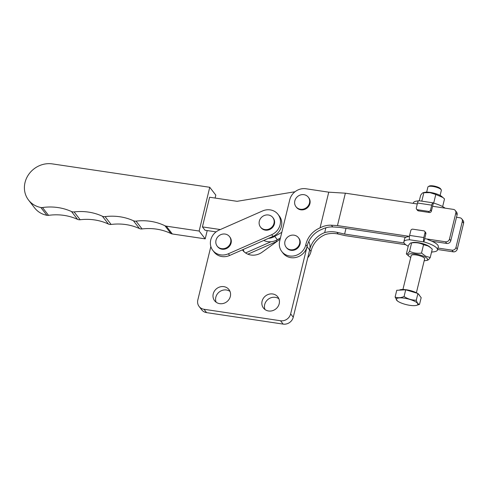 <?xml version="1.0" encoding="UTF-8"?>
<svg xmlns="http://www.w3.org/2000/svg" width="488" height="488" viewBox="0 0 488 488"><rect width="100%" height="100%" fill="white"/><g stroke="black" fill="none" stroke-linecap="round" stroke-linejoin="round"><path stroke-width="0.73" d="M209.749 187.288L199.147 231.037L166.274 226.151A5.191 4.74 142.2 0 1 164.913 225.737A55.388 50.557 -37.8 0 0 136.018 221.125A5.191 4.74 142.2 0 1 133.401 220.735A55.388 50.557 -37.8 0 0 105.072 216.635A5.191 4.74 142.2 0 1 102.382 216.239A55.388 50.557 -37.8 0 0 74.109 211.92A5.191 4.74 142.2 0 1 71.492 211.536A55.388 50.557 -37.8 0 0 42.486 207.528A5.191 4.74 142.2 0 1 40.84 207.491A23.369 21.332 142.2 0 1 28.554 200.08A23.369 21.332 142.2 0 1 28.298 175.015A23.369 21.332 142.2 0 1 52.326 163.895L209.749 187.288L215.812 195.115L215.098 198.055M207.217 230.568L205.204 238.858L199.147 231.037M295.008 191.754L237.07 201.318L209.614 197.237L202.422 226.889L205.021 230.238L216.08 231.885M205.204 238.858L172.331 233.972A5.191 4.74 142.2 0 1 170.977 233.557A55.388 50.557 -37.8 0 0 142.075 228.945A5.191 4.74 142.2 0 1 139.458 228.555A55.388 50.557 -37.8 0 0 111.13 224.456A5.191 4.74 142.2 0 1 108.44 224.059A55.388 50.557 -37.8 0 0 80.166 219.746A5.191 4.74 142.2 0 1 77.549 219.356A55.388 50.557 -37.8 0 0 48.55 215.348A5.191 4.74 142.2 0 1 46.897 215.312A23.369 21.332 142.2 0 1 34.611 207.9L28.554 200.08M280.447 237.955L277.337 239.736A14.713 13.432 142.2 0 1 263.752 240.45M220.314 229.549L202.422 226.889M281.814 232.337L274.738 236.381A14.713 13.432 142.2 0 1 268.437 238.388M259.317 221.186A7.79 7.113 142.2 0 1 265.228 215.196A7.79 7.113 142.2 0 1 272.804 217.514A7.79 7.113 142.2 0 1 273.975 223.388A7.79 7.113 142.2 0 1 268.058 229.378A7.79 7.113 142.2 0 1 260.488 227.054A7.79 7.113 142.2 0 1 259.317 221.186M272.804 217.514L273.237 218.075A7.79 7.113 142.2 0 1 274.409 223.943A7.79 7.113 142.2 0 1 268.491 229.933A7.79 7.113 142.2 0 1 260.921 227.615L260.488 227.054M216.007 240.261A7.79 7.113 142.2 0 1 221.918 234.264A7.79 7.113 142.2 0 1 229.494 236.589A7.79 7.113 142.2 0 1 230.665 242.457A7.79 7.113 142.2 0 1 224.754 248.447A7.79 7.113 142.2 0 1 217.178 246.129A7.79 7.113 142.2 0 1 216.007 240.261M229.494 236.589L229.927 237.144A7.79 7.113 142.2 0 1 231.099 243.018A7.79 7.113 142.2 0 1 225.188 249.008A7.79 7.113 142.2 0 1 217.611 246.684L217.178 246.129M228.353 253.791A13.847 12.639 142.2 0 1 212.823 250.399A13.847 12.639 142.2 0 1 211.17 247.465A13.847 12.639 142.2 0 1 219.185 230.043L262.495 210.975A13.847 12.639 142.2 0 1 278.026 214.366A13.847 12.639 142.2 0 1 271.663 234.716L228.353 253.791L229.653 255.468A13.847 12.639 142.2 0 1 214.122 252.07L212.823 250.399M277.239 241.249A13.847 12.639 142.2 0 1 276.855 241.426L247.874 254.187M271.035 241.737L245.568 252.955M278.026 214.366L279.319 216.038A13.847 12.639 142.2 0 1 272.957 236.393L229.653 255.468M405.851 237.321L339.416 227.359L332.761 226.951C329.193 226.755 325.636 227.524 322.092 229.256A22.503 20.539 -37.8 0 0 307.117 246.342A13.847 12.639 142.2 0 1 290.854 257.658A13.847 12.639 142.2 0 1 283.07 253.18L281.771 251.503A13.847 12.639 -37.8 0 0 289.555 255.98A13.847 12.639 -37.8 0 0 305.817 244.665A22.503 20.539 142.2 0 1 320.043 227.878C323.8 225.895 327.594 225.011 331.413 225.218L337.464 225.584L409.432 236.381M417.283 203.972L345.364 193.187L328.747 192.174L305.945 188.758A13.847 12.639 -37.8 0 0 289.756 199.763L279.685 241.066A13.847 12.639 -37.8 0 0 281.771 251.503M294.825 200.867A7.79 7.113 142.2 0 1 300.736 194.877A7.79 7.113 142.2 0 1 308.312 197.195A7.79 7.113 142.2 0 1 309.483 203.063A7.79 7.113 142.2 0 1 303.573 209.059A7.79 7.113 142.2 0 1 295.996 206.735A7.79 7.113 142.2 0 1 294.825 200.867M295.996 206.735L296.429 207.296A7.79 7.113 -37.8 0 0 304.006 209.614A7.79 7.113 -37.8 0 0 309.917 203.624A7.79 7.113 -37.8 0 0 308.745 197.756L308.312 197.195M284.955 241.365A7.79 7.113 142.2 0 1 290.866 235.375A7.79 7.113 142.2 0 1 298.436 237.693A7.79 7.113 142.2 0 1 299.614 243.561A7.79 7.113 142.2 0 1 293.697 249.551A7.79 7.113 142.2 0 1 286.127 247.233A7.79 7.113 142.2 0 1 284.955 241.365M286.127 247.233L286.56 247.794A7.79 7.113 -37.8 0 0 294.13 250.112A7.79 7.113 -37.8 0 0 300.047 244.122A7.79 7.113 -37.8 0 0 298.869 238.254L298.436 237.693M307.757 257.737A13.847 12.639 -37.8 0 0 311.009 251.369A22.503 20.539 142.2 0 1 325.234 234.588C329.498 233.252 333.841 233.075 338.257 234.051L345.254 235.643L405.754 244.714M456.506 217.264L459.836 217.764A3.459 3.16 142.2 0 1 461.782 218.88L463.081 220.558A3.459 3.16 142.2 0 1 463.6 223.169L457.28 249.081A3.459 3.16 142.2 0 1 453.236 251.832L437.62 249.496M325.868 227.774L324.691 232.605A22.503 20.539 -37.8 0 0 309.709 249.697L311.009 251.369M346.004 228.347L344.613 234.063L336.915 232.312C332.792 231.397 328.717 231.495 324.691 232.605M461.782 218.88A3.459 3.16 142.2 0 1 462.301 221.491L455.981 247.41A3.459 3.16 142.2 0 1 451.937 250.161L437.968 248.063M404.107 242.987L344.613 234.063M432.581 206.265L453.34 209.382A3.459 3.16 142.2 0 1 455.286 210.499L456.585 212.176A3.459 3.16 142.2 0 1 457.11 214.787L450.79 240.706A3.459 3.16 142.2 0 1 446.74 243.457L431.91 241.231M455.286 210.499A3.459 3.16 142.2 0 1 455.81 213.11L449.491 239.029A3.459 3.16 142.2 0 1 445.44 241.78L424.682 238.662M328.747 192.174L320.043 227.878M345.364 193.187L337.464 225.584M428.293 186.605L429.281 186.056A6.057 1.629 13.7 0 1 433.313 185.922A6.057 1.629 13.7 0 1 440.585 188.813L441.213 189.759A6.923 1.86 -166.3 0 0 432.899 186.453A6.923 1.86 -166.3 0 0 428.293 186.605A6.923 1.86 -166.3 0 0 427.903 187.044L426.658 192.15M416.392 292.739L424.651 258.847A6.923 1.86 -166.3 0 0 416.197 254.974A6.923 1.86 -166.3 0 0 411.201 255.566L402.935 289.457M409.835 305.329A11.078 2.971 -166.3 0 0 416.154 305.445A11.078 2.971 -166.3 0 0 415.776 301.913A11.078 2.971 -166.3 0 0 404.296 298.18A11.078 2.971 -166.3 0 0 397.299 300.852A11.078 2.971 -166.3 0 0 409.835 305.329M397.299 300.852L395.109 297.033C397.787 298.101 400.776 297.93 404.07 296.527C407.828 298.985 411.896 300.218 416.282 300.212C417.063 302.847 418.149 304.244 419.527 304.402L416.331 305.403M406.345 253.937L408.389 245.555C409.755 243.469 410.829 242.585 411.61 242.908L412.525 242.554A9.955 2.672 13.7 0 1 427.555 245.476A9.955 2.672 13.7 0 1 429.464 246.678L432.27 249.142L430.227 257.518L425.646 256.218L421.51 253.077C417.246 253.687 413.263 253.089 409.566 251.283C408.2 253.376 407.126 254.26 406.345 253.937L409.151 256.395A9.955 2.672 -166.3 0 0 410.743 257.432M409.566 251.283L411.61 242.908C415.874 242.292 419.857 242.89 423.553 244.695L428.135 246.001L430.758 247.751M424.2 260.714A9.955 2.672 -166.3 0 0 426.091 260.525A9.955 2.672 -166.3 0 0 424.792 256.816A9.955 2.672 -166.3 0 0 412.366 253.711A9.955 2.672 -166.3 0 0 409.151 256.395M427.006 260.171C427.781 260.494 428.86 259.61 430.227 257.518M434.149 203.252L433.265 202.916M421.809 201.068L423.852 192.687L423.273 192.662L424.767 192.333A9.955 2.672 13.7 0 1 430.44 192.443A9.955 2.672 13.7 0 1 441.707 196.463L444.513 198.921L442.64 206.595M419.302 200.775L420.632 195.34C421.992 193.254 423.065 192.37 423.852 192.687L430.044 192.669L435.79 194.48L443 197.536M433.753 202.862L435.79 194.48M417.514 203.02L416.331 207.882A1.732 1.58 -37.8 0 0 417.563 209.742L428.507 211.383A1.732 1.58 -37.8 0 0 430.532 210.011L431.715 205.149L417.514 203.02A3.459 1.067 -81.5 0 1 418.893 200.714L433.094 202.843A3.459 1.067 98.5 0 0 431.715 205.149M430.532 210.011L431.398 211.127A1.732 1.58 142.2 0 1 429.373 212.506L418.43 210.865A1.732 1.58 142.2 0 1 417.46 210.304L416.593 209.187M431.398 211.127L433.368 203.026A3.459 1.067 98.5 0 0 433.094 202.843M445.105 208.144A17.306 4.648 -166.3 0 0 433.368 203.026M418.448 200.922A17.306 4.648 -166.3 0 0 413.354 202.892L413.238 203.368M424.743 231.385L425.609 232.501A1.732 1.58 142.2 0 1 425.865 233.807L424.999 232.691A1.732 1.58 -37.8 0 0 423.767 230.824L412.83 229.183A1.732 1.58 -37.8 0 0 410.805 230.562L409.621 235.417L423.816 237.546A3.459 1.067 98.5 0 0 423.895 241.908A17.306 4.648 13.7 0 1 437.504 249.966A17.306 4.648 13.7 0 1 431.685 251.96A3.459 1.067 98.5 0 0 431.959 252.144A3.459 1.067 98.5 0 0 432.411 251.936M408.212 246.269A17.306 4.648 13.7 0 1 403.875 241.767A17.306 4.648 13.7 0 1 409.694 239.779A3.459 1.067 -81.5 0 1 409.621 235.417M424.999 232.691L423.816 237.546M425.865 233.807L423.895 241.908L409.694 239.779M403.875 241.767L404.662 238.528A17.306 4.648 13.7 0 1 408.243 236.692M427.787 239.626A17.306 4.648 13.7 0 1 438.297 246.727L437.504 249.966M421.51 253.077L423.553 244.695M404.07 296.527L405.711 289.787L417.923 293.471L421.175 297.662L419.527 304.402M416.282 300.212L417.923 293.471M395.109 297.033L396.75 290.293L405.711 289.787M440.115 195.426L441.353 190.326A6.923 1.86 -166.3 0 0 441.213 189.759M230.336 296.436A9.089 8.296 142.2 0 1 223.437 303.426A9.089 8.296 142.2 0 1 214.598 300.718A9.089 8.296 142.2 0 1 213.232 293.868A9.089 8.296 142.2 0 1 220.131 286.877A9.089 8.296 142.2 0 1 228.97 289.585A9.089 8.296 142.2 0 1 230.336 296.436M216.135 302.206A9.089 8.296 142.2 0 1 215.83 297.222A9.089 8.296 142.2 0 1 230.025 291.446M279.191 303.762A9.089 8.296 142.2 0 1 272.298 310.752A9.089 8.296 142.2 0 1 263.459 308.044A9.089 8.296 142.2 0 1 262.093 301.2A9.089 8.296 142.2 0 1 268.992 294.209A9.089 8.296 142.2 0 1 277.825 296.918A9.089 8.296 142.2 0 1 279.191 303.762M264.996 309.538A9.089 8.296 142.2 0 1 264.691 304.549A9.089 8.296 142.2 0 1 278.886 298.778M242.39 249.856A14.713 13.432 -37.8 0 0 242.707 250.277A14.713 13.432 -37.8 0 0 262.147 252.186L280.161 239.132M308.77 241.505A13.847 12.639 142.2 0 1 309.642 250.002L307.043 246.654L290.653 313.875A8.656 7.899 142.2 0 1 280.539 320.756L203.99 309.276A8.656 7.899 142.2 0 1 199.122 306.476A8.656 7.899 142.2 0 1 197.823 299.955L210.846 246.513M309.642 250.002L293.251 317.23A8.656 7.899 142.2 0 1 283.138 324.105L206.589 312.625A8.656 7.899 142.2 0 1 201.721 309.825L199.122 306.476M243.183 249.508L243.445 250.234A14.713 13.432 -37.8 0 0 244.146 251.839M108.44 224.059L102.382 216.239M80.166 219.746L74.109 211.92M77.549 219.356L71.492 211.536M48.55 215.348L42.486 207.528M46.897 215.312L40.84 207.491M172.331 233.972L166.274 226.151M170.977 233.557L164.913 225.737M142.075 228.945L136.018 221.125M139.458 228.555L133.401 220.735M111.13 224.456L105.072 216.635M277.337 239.736L274.738 236.381M276.855 241.426L276.055 240.395M271.663 234.716L272.957 236.393M455.981 247.41L457.28 249.081M462.301 221.491L463.6 223.169M336.915 232.312L338.257 234.051M451.937 250.161L453.236 251.832M307.117 246.342L305.817 244.665M450.79 240.706L449.491 239.029M446.74 243.457L445.44 241.78M332.761 226.951L331.413 225.218M457.11 214.787L455.81 213.11M405.01 289.823A10.815 2.904 -166.3 0 0 399.385 290.147A10.474 2.812 13.7 0 1 406.48 289.781M429.373 212.506L428.507 211.383M417.563 209.742L418.43 210.865M419.576 295.6A10.815 2.904 -166.3 0 0 418.637 294.392M416.465 293.032A10.815 2.904 -166.3 0 0 406.48 290.018M406.541 289.787A10.474 2.812 13.7 0 1 417.356 293.3M418.289 293.935A10.474 2.812 13.7 0 1 419.222 294.972M293.251 317.23L290.653 313.875M283.138 324.105L280.539 320.756M206.589 312.625L203.99 309.276M243.445 250.234L242.957 249.606M416.154 305.445L416.575 305.354M399.147 290.159L406.516 289.768L417.466 293.331M426.091 260.525L427.586 260.202M431.959 252.144L431.551 252.082M418.192 293.813L419.613 295.649"/></g></svg>
